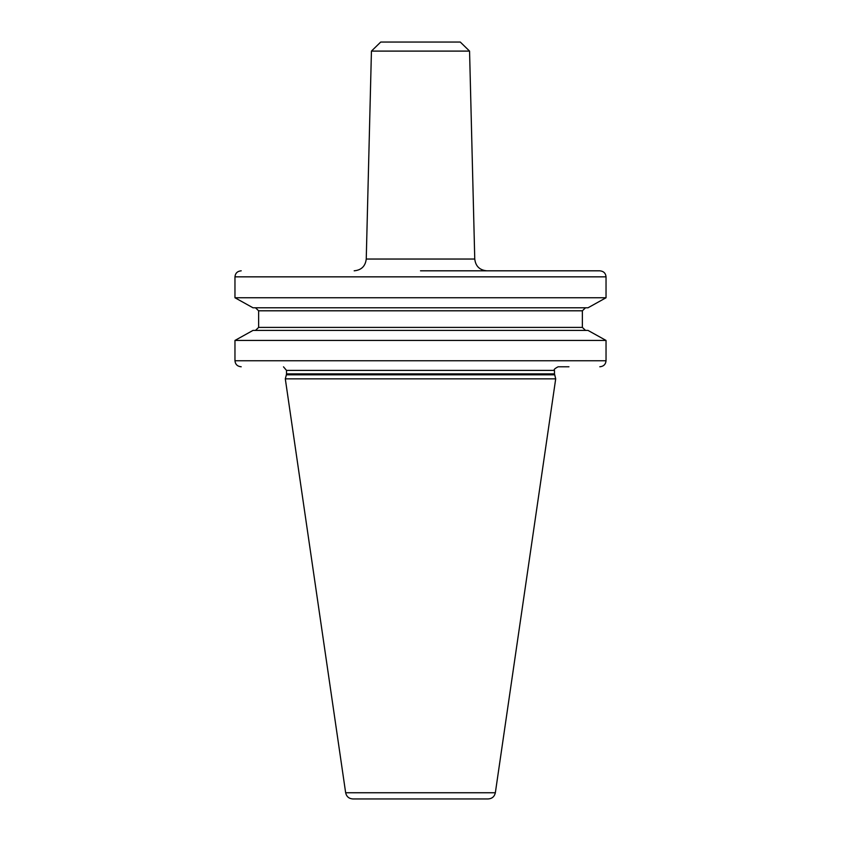 <?xml version="1.0" encoding="UTF-8"?>
<svg xmlns="http://www.w3.org/2000/svg" width="841" height="841" viewBox="0 0 841 841"><rect width="100%" height="100%" fill="white"/><g stroke="black" fill="none" stroke-linecap="round" stroke-linejoin="round"><path stroke-width="1.26" d="M420.5 798.95L352.821 798.95C348.899 798.656 346.513 796.585 345.651 792.748L495.349 792.748C494.487 796.585 492.101 798.656 488.179 798.95L363.154 798.95M345.651 792.748L285.299 378.849L555.701 378.849L495.349 792.748M568.947 366.781L558.119 366.781C554.639 368.61 553.431 369.819 554.492 370.397L286.508 370.397L286.508 373.867L554.492 373.867L555.701 378.849M241.209 270.813C237.404 271.18 235.322 273.188 234.965 276.847L234.965 297.756L252.983 307.785L234.965 297.756L606.035 297.756L606.035 276.847C605.678 273.188 603.596 271.18 599.791 270.813L420.5 270.813M568.947 270.813L599.791 270.813M252.983 330.418L234.965 340.437L252.983 330.418L588.017 330.418L606.035 340.437L588.017 330.418M585.515 330.418L582.371 327.401L582.371 310.802L258.629 310.802L258.629 327.401L258.629 310.802L255.485 307.785M582.371 327.401L258.629 327.401L255.485 330.418M241.209 366.781C237.404 366.413 235.322 364.405 234.965 360.747L234.965 340.437L606.035 340.437L606.035 360.747C605.678 364.405 603.596 366.413 599.791 366.781M606.035 297.756L588.017 307.785L606.035 297.756M588.017 307.785L252.983 307.785M582.371 310.802L585.515 307.785M371.438 51.101L380.721 42.05L460.279 42.05L469.562 51.101L371.438 51.101L366.245 259.039L474.755 259.039C475.607 266.208 479.633 270.14 486.823 270.813M554.618 374.813L286.382 374.813L285.299 378.849M606.035 276.847L234.965 276.847M234.965 360.747L606.035 360.747M286.382 374.813L286.508 373.867M554.492 373.867L554.492 370.397M283.491 366.834L286.508 370.397M366.245 259.039C365.393 266.208 361.367 270.14 354.177 270.813M469.562 51.101L474.755 259.039"/></g></svg>
